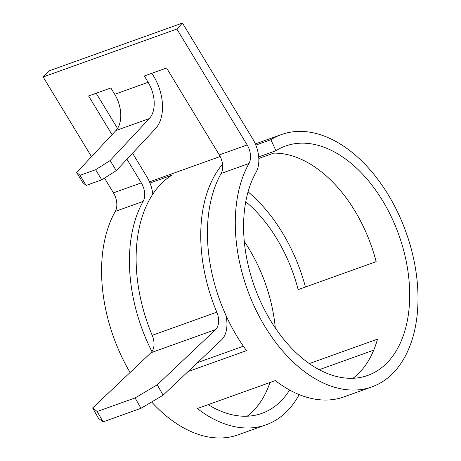 <?xml version="1.0" encoding="UTF-8"?>
<svg xmlns="http://www.w3.org/2000/svg" width="461" height="461" viewBox="0 0 461 461"><rect width="100%" height="100%" fill="white"/><g stroke="black" fill="none" stroke-linecap="round" stroke-linejoin="round"><path stroke-width="0.69" d="M353.051 378.262A121.842 76.676 70.3 0 0 377.501 339.14L309.319 363.579M208.199 404.643A121.842 76.676 70.3 0 0 222.767 411.921A121.842 76.676 70.3 0 0 261.906 413.367A121.842 76.676 70.3 0 0 289.629 390.029M247.205 416.202A121.842 76.676 70.3 0 0 269.985 382.497M275.292 327.944A121.842 76.676 70.3 0 0 244.29 241.437M258.811 158.457L273.65 153.138A121.842 76.676 70.3 0 1 296.809 157.46A121.842 76.676 70.3 0 1 376.147 261.669L298.152 289.623A121.842 76.676 70.3 0 0 245.765 201.705M275.943 150.712L270.872 139.712A134.03 84.346 70.3 0 1 281.423 134.56A134.03 84.346 70.3 0 1 324.469 136.151A134.03 84.346 70.3 0 1 414.687 263.974A134.03 84.346 70.3 0 1 371.866 386.894A134.03 84.346 70.3 0 1 328.82 385.31A134.03 84.346 70.3 0 1 247.338 289.45A134.03 84.346 70.3 0 1 248.986 163.482A15.23 9.583 -109.7 0 0 247.159 144.938L176.851 29.049L182.452 23.05L252.761 138.94A27.412 17.253 -109.7 0 1 256.045 172.322A121.842 76.676 70.3 0 0 254.547 286.834A121.842 76.676 70.3 0 0 328.618 373.986A121.842 76.676 70.3 0 0 367.751 375.427A121.842 76.676 70.3 0 0 406.683 263.68A121.842 76.676 70.3 0 0 324.665 147.474A121.842 76.676 70.3 0 0 285.532 146.033A121.842 76.676 70.3 0 0 275.943 150.712L258.702 156.89M197.533 362.623L243.362 346.194M92.621 407.979L97.196 411.512L103.085 421.878L98.504 418.346L92.621 407.979L151.001 352.723A15.23 9.583 70.3 0 0 152.199 335.326A134.03 84.346 -109.7 0 1 171.705 175.255L149.975 183.04M157.247 384.82L163.131 395.186L140.968 408.302L135.079 397.935L157.247 384.82L215.627 329.563A15.23 9.583 70.3 0 0 216.826 312.166A134.03 84.346 -109.7 0 1 222.53 164.191M270.872 139.712L255.826 145.106M299.183 394.593A134.03 84.346 70.3 0 1 266.014 424.835A134.03 84.346 70.3 0 1 222.968 423.25A134.03 84.346 70.3 0 1 197.314 408.544L275.309 380.59A134.03 84.346 70.3 0 0 300.964 395.296A134.03 84.346 70.3 0 0 344.01 396.881L371.866 386.894M319.231 369.693L373.733 350.153M151.646 401.98A134.03 84.346 70.3 0 0 195.112 433.231A134.03 84.346 70.3 0 0 238.158 434.821L266.014 424.835M305.441 287.013A134.03 84.346 70.3 0 0 248.058 191.839M151.876 73.27L153.726 76.313A39.6 24.923 -109.7 0 1 155.466 128.677L116.27 170.651L101.754 179.842L95.623 169.729L110.133 160.537L149.329 118.558A27.412 17.253 -109.7 0 0 148.125 82.312L144.287 75.99L166.577 68.003L219.303 154.919A15.23 9.583 -109.7 0 1 221.13 173.469A134.03 84.346 70.3 0 0 246.526 350.625L188.076 371.572M126.954 159.212L141.308 182.879A15.23 9.583 -109.7 0 1 143.135 201.422A134.03 84.346 70.3 0 0 151.957 351.622M104.503 178.102L113.452 192.859A15.23 9.583 -109.7 0 1 115.279 211.409A134.03 84.346 70.3 0 0 130.088 372.517M112.058 134.658L88.581 95.957L110.865 87.97L114.697 94.292A27.412 17.253 -109.7 0 1 115.907 130.544L76.705 172.518L80.024 175.318L86.155 185.431L82.842 182.631L76.705 172.518M132.549 153.213L146.909 176.88A27.412 17.253 -109.7 0 1 152.787 194.179M96.165 93.237L117.52 128.44M182.452 23.05L48.745 70.977L43.15 76.97L91.503 156.677M176.851 29.049L43.15 76.97M135.079 397.935L97.196 411.512M140.968 408.302L103.085 421.878M163.131 395.186L221.511 339.924A27.412 17.253 70.3 0 0 225.775 314.972M95.623 169.729L80.024 175.318M101.754 179.842L86.155 185.431M110.133 160.537L116.27 170.651M216.826 312.166L152.199 335.326M248.986 163.482L221.13 173.469M143.135 201.422L115.279 211.409M148.125 82.312L114.697 94.292M247.159 144.938L219.303 154.919M141.308 182.879L113.452 192.859M215.627 329.563L151.001 352.723M149.329 118.558L115.907 130.544M281.423 134.56L255.331 143.913M220.185 156.51L149.479 181.853"/></g></svg>
